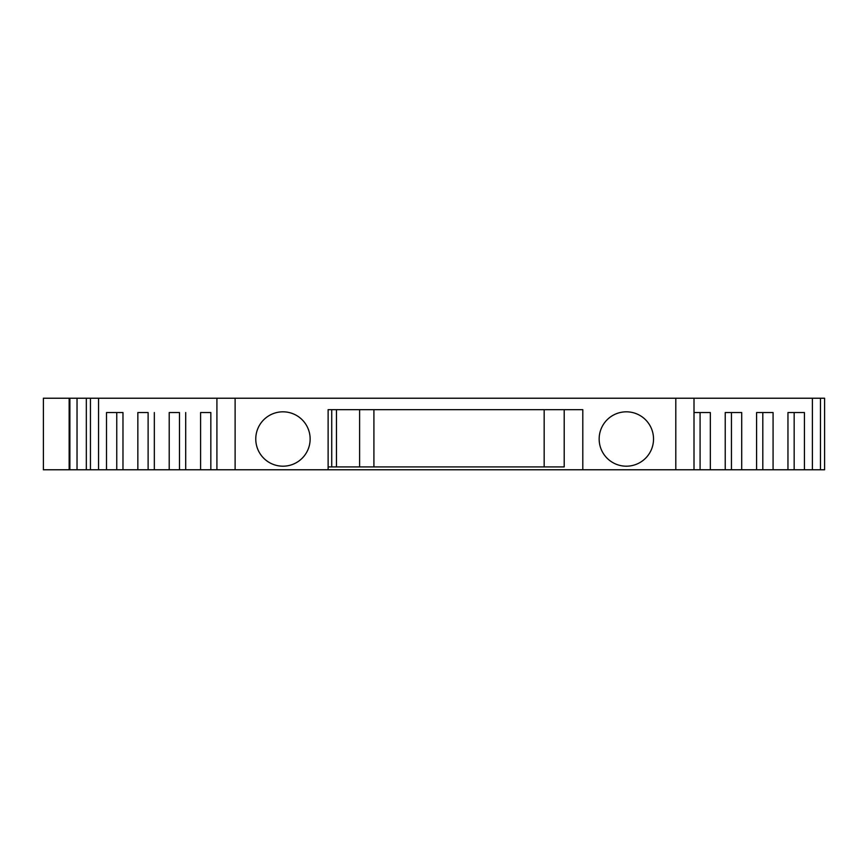 <?xml version="1.0" encoding="UTF-8"?>
<svg xmlns="http://www.w3.org/2000/svg" width="868" height="868" viewBox="0 0 868 868"><rect width="100%" height="100%" fill="white"/><g stroke="black" fill="none" stroke-linecap="round" stroke-linejoin="round"><path stroke-width="1.3" d="M653.528 439.013A27.179 27.179 0 0 0 626.338 411.823A27.179 27.179 0 0 0 599.159 439.013A27.179 27.179 0 0 0 626.338 466.192A27.179 27.179 0 0 0 653.528 439.013M310.136 439.013A27.179 27.179 0 0 0 282.957 411.823A27.179 27.179 0 0 0 255.767 439.013A27.179 27.179 0 0 0 282.957 466.192A27.179 27.179 0 0 0 310.136 439.013M106.493 469.772L116.757 469.772L116.757 412.539L122.974 412.539L106.493 412.539L106.493 469.772L69.885 469.772L69.885 398.228L43.4 398.228L43.4 469.772L69.158 469.772L69.158 398.228M700.085 469.772L700.085 412.539L694.009 412.539L710.339 412.539L710.339 469.772L582.797 469.772L582.797 409.674L328.126 409.674L328.126 469.772L216.913 469.772L216.913 398.228L69.885 398.228M725.225 412.539L741.706 412.539L741.706 469.772L731.442 469.772L731.442 412.539L725.225 412.539L725.225 469.772L710.339 469.772M756.592 412.539L773.073 412.539L773.073 469.772L762.809 469.772L762.809 412.539L756.592 412.539L756.592 469.772L741.706 469.772M787.96 412.539L804.43 412.539L804.43 469.772L794.166 469.772L794.166 412.539L787.96 412.539L787.96 469.772L773.073 469.772M820.477 469.772L820.477 398.228L824.6 398.228L824.6 469.772L804.43 469.772M812.383 469.772L812.383 398.228L216.913 398.228M210.837 469.772L210.837 412.539L200.584 412.539L200.584 469.772L216.913 469.772M200.584 469.772L116.757 469.772M69.885 469.772L69.158 469.772M794.166 469.772L787.96 469.772M762.809 469.772L756.592 469.772M731.442 469.772L725.225 469.772M328.126 469.772L582.797 469.772M235.119 469.772L235.119 398.228M98.54 469.772L98.54 398.228M122.974 412.539L122.974 469.772M148.113 469.772L148.113 412.539L137.849 412.539L137.849 469.772M154.33 412.539L154.33 469.772M179.481 469.772L179.481 412.539L169.217 412.539L169.217 469.772M185.698 412.539L185.698 469.772M90.446 469.772L90.446 398.228M86.323 469.772L86.323 398.228M820.477 398.228L812.383 398.228M694.009 469.772L694.009 398.228M675.803 469.772L675.803 398.228M328.126 409.674L331.728 409.674L331.728 466.908L328.126 466.908M373.913 466.908L373.913 409.674L359.602 409.674L359.602 466.908L544.171 466.908L544.171 409.674M336.469 409.674L336.469 466.908L331.728 466.908M564.2 409.674L564.2 466.908L544.171 466.908M359.602 466.908L336.469 466.908M77.035 469.772L77.035 398.228"/></g></svg>
